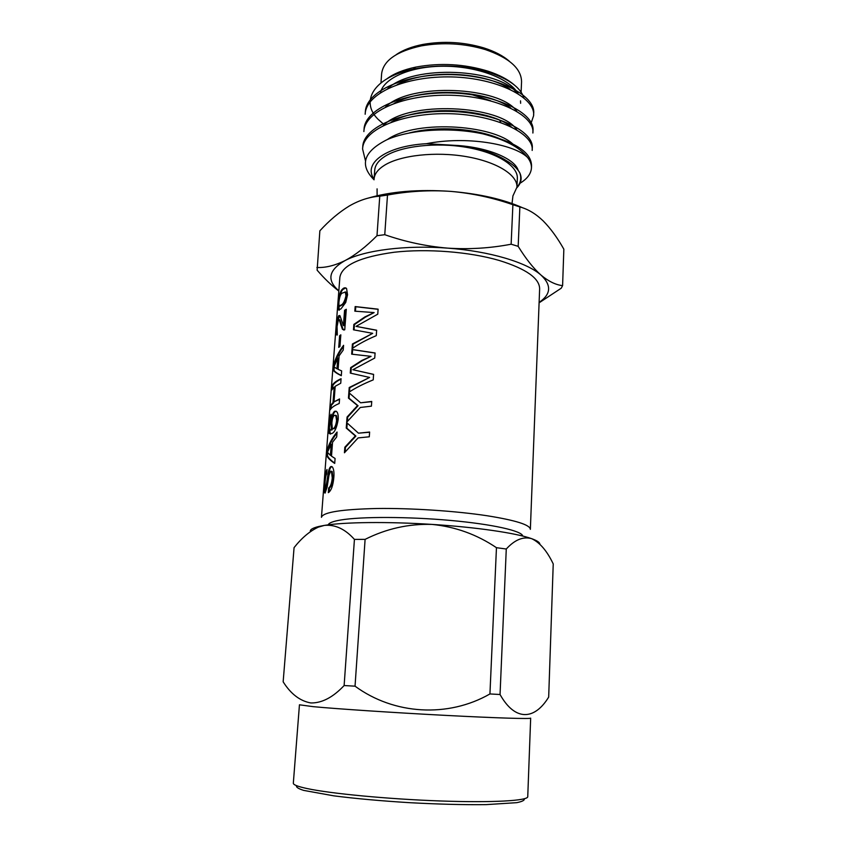 <?xml version="1.0" encoding="UTF-8"?>
<svg xmlns="http://www.w3.org/2000/svg" width="847" height="847" viewBox="0 0 847 847"><rect width="100%" height="100%" fill="white"/><g stroke="black" fill="none" stroke-linecap="round" stroke-linejoin="round"><path stroke-width="1.27" d="M539.867 544.166C539.804 542.461 537.104 540.651 531.768 538.713L531.493 538.618C516.321 533.102 476.363 527.205 432.034 524.409C387.757 521.53 344.115 522.08 324.359 525.405L318.97 526.442C312.659 527.956 309.78 529.693 310.351 531.662M500.048 694.508C515.061 721.348 534.521 720.299 548.676 697.102L553.229 563.922C547.088 551.026 539.941 542.62 531.768 538.713L531.493 538.618C523.139 536.32 514.732 539.783 506.273 549.015L500.048 694.508L489.937 693.947L496.458 547.691L506.273 549.015M354.427 539.401L365.099 539.37L355.041 686.176L344.126 685.541L354.427 539.401C345.153 529.026 335.137 524.357 324.359 525.405L318.313 527.152C309.737 531.164 301.659 537.993 294.068 547.628L283.152 681.814C290.817 693.979 300.039 701.03 310.849 702.957C321.902 703.148 332.998 697.346 344.126 685.541M496.458 547.691C476.893 534.499 455.411 526.739 432.034 524.409C408.656 523.7 386.348 528.687 365.099 539.37M355.041 686.176C393.993 714.794 448.127 717.96 489.937 693.947M313.157 706.652L299.446 704.799L293.327 783.179C293.189 784.746 297.742 786.535 306.963 788.525C330.521 793.628 388.424 799.144 440.556 800.976C492.774 802.829 528.105 800.733 527.745 796.688L530.667 718.129C531.133 719.092 496.427 718.055 445.035 715.355C393.739 712.676 336.598 708.875 313.157 706.652M367.651 198.262C390.753 191.464 418.471 189.177 450.826 191.39C479.741 193.825 503.806 199.352 523.012 207.949M316.873 267.483C325.449 267.896 334.84 265.587 345.068 260.558C355.232 255.169 365.872 246.879 376.989 235.71L379.763 196.186C369.472 196.938 359.287 200.22 349.218 206.033C339.012 212.29 329.218 220.559 319.859 230.818L317.127 270.182C324.337 278.557 331.579 285.503 338.821 291.04M563.848 249.187C557.411 237.774 550.497 228.319 543.107 220.834C535.664 213.709 527.914 209.082 519.867 206.943L518.173 246.339C525.871 258.811 533.494 268.404 541.021 275.106C548.57 281.395 555.759 284.899 562.599 285.63L563.848 249.187M379.763 196.186L387.492 195.054L384.76 234.693L376.989 235.71M384.76 234.693C405.215 241.819 426.168 246.297 447.618 248.129C469.143 249.516 490.318 248.213 511.133 244.211L512.89 204.699C492.689 197.679 472.001 193.243 450.826 191.39C429.556 189.95 408.445 191.168 387.492 195.054M512.89 204.699L519.867 206.943M539.094 302.824L561.265 288.181L562.599 285.63M518.173 246.339L511.133 244.211M539.115 302.39C551.09 294.28 551.725 285.185 541.021 275.106C526.908 262.422 489.428 251.146 447.618 248.129C405.861 244.868 364.337 250.257 345.068 260.558C328.551 270.002 326.476 280.092 338.842 290.849M499.074 260.421C469.45 251.781 427.121 248.457 394.141 252.247C359.933 256.969 341.839 265.333 339.869 277.361L321.447 517.316C322.908 512.244 341.436 509.312 377.042 508.496C411.398 508.052 455.908 510.995 487.194 515.759C515.675 520.312 530.063 524.844 530.36 529.354L539.634 288.88C539.581 278.282 526.061 268.795 499.074 260.421M328.329 492.658L328.689 487.978C330.531 486.644 331.717 483.309 332.257 477.952L331.484 471.419L330.69 471.144L328.996 475.273L327.09 487.247L325.079 493.06L324.507 492.763L324.581 483.012C324.973 476.099 325.788 471.588 327.016 469.471L326.667 474.076C325.862 475.326 325.333 478.057 325.079 482.261L325.057 488.327L326.063 486.898L328.128 473.367C328.784 469.46 329.727 467.184 330.965 466.528L332.395 466.993C333.739 468.994 334.226 472.425 333.856 477.274C333.083 485.596 331.241 490.731 328.329 492.658M376.28 335.656C366.846 339.636 358.779 343.977 352.077 348.657L352.416 343.988L372.691 333.337L353.464 329.811L353.855 324.401L364.951 316.894L374.141 312.585L354.829 311.177L355.168 306.561L378.111 309.166L377.762 314.173L356.047 326.37L376.65 330.214L376.28 335.656M373.22 379.89C363.723 383.712 355.602 387.831 348.869 392.267L349.218 387.513L369.62 377.434L350.277 373.103L350.679 367.609L361.838 360.441L371.092 356.343L351.674 354.173L352.013 349.483L375.083 352.966L374.734 358.059L352.881 369.726L373.601 374.363L373.22 379.89M360.621 402.801L371.738 401.446L371.41 406.158L360.293 407.481L346.667 422.251L347.058 417.042L357.529 405.586L348.445 398.101L348.848 392.637L360.621 402.801L371.717 401.658M334.713 463.415C330.33 460.503 327.662 457.867 326.73 455.485L327.122 450.371C328.71 444.188 332.035 438.079 337.074 432.034L336.704 436.936L332.553 442.229L331.495 456.173L335.084 458.471L334.713 463.415M331.082 414.225L329.43 427.894L329.779 429.736L331.484 429.736L331.008 422.706C331.537 416.512 332.755 412.69 334.681 411.24L336.81 411.737C337.953 413.092 338.419 415.697 338.186 419.54C336.725 428.01 334.544 432.69 331.653 433.579L329.176 433.473L329.06 425.056C329.419 419.752 330.086 416.131 331.082 414.225M330.574 405.332L333.009 402.59L334.194 387.1L331.749 389.991L332.088 385.565C333.379 383.109 336.375 380.822 341.076 378.715L340.738 383.236L335.19 386.317L334.014 401.849L339.562 398.948L339.213 403.511C334.501 405.438 331.516 407.534 330.235 409.8L330.574 405.332L331.293 405.406L331.039 408.646M341.299 375.697C336.926 373.591 334.247 371.759 333.263 370.213L333.644 365.258C335.264 358.514 338.578 351.876 343.586 345.322L343.226 350.065L339.107 355.846L338.08 369.334L341.659 370.901L341.299 375.697M358.461 433.177L369.62 432.034L369.292 436.798L358.122 437.91L344.433 452.785L344.835 447.216L355.348 435.919L346.243 428.063L346.645 422.547L358.461 433.177L369.61 432.224M340.918 308.922L338.387 309.854L338.377 303.628C338.948 295.677 340.303 290.86 342.421 289.208C343.787 287.673 345.174 287.419 346.561 288.467L347.556 294.777L345.714 302.506L340.918 308.922M343.967 330.065L342.41 329.239L344.75 329.79L346.296 309.271L344.57 310.277L345.237 310.415L344.094 325.703L343.416 325.576L344.57 310.277M342.41 329.239L339.202 319.753L338.44 319.594L337.053 326.603L337.297 335.01L336.503 334.851L336.545 327.514C336.894 321.828 337.625 317.869 338.736 315.656L339.996 315.836L343.416 325.576M339.615 335.73L340.833 334.83L339.943 346.508L338.736 347.365L339.615 335.73L340.303 335.836L339.478 346.825M522.726 536.056C522.239 530.963 492.795 524.24 450.435 520.429C408.138 516.596 361.055 516.543 340.727 519.994C332.966 521.318 328.816 522.927 328.265 524.844M384.496 165.26C377.942 169.368 374.48 173.931 374.099 178.929L374.723 170.152C375.115 165.07 378.577 160.432 385.12 156.25C401.107 146.076 436.078 142.052 466.655 147.367C497.284 152.629 518.089 166.044 517.337 178.368L516.956 187.166C517.697 175.033 496.84 161.798 466.157 156.589C435.517 151.327 400.493 155.255 384.496 165.26M512.848 196.102L516.956 187.166M461.086 129.549L459.794 130.523M438.323 129.856L437.063 128.966M460.461 129.485L458.799 130.438M438.513 129.337L437.867 128.935M395.962 120.518L396.142 119.713M499.518 120.115L500.842 122.434M508.306 125.388L508.486 124.858M490.688 100.772L468.942 93.689M401.16 100.126L398.291 101.936M495.887 137.669L496.511 137.341M396.089 54.748C402.865 50.037 411.875 46.585 423.098 44.393C443.584 40.836 463.796 42.001 483.743 47.887C494.637 51.36 503.182 55.817 509.375 61.28M521.106 92.122L521.561 81.81C521.381 68.565 509.28 57.818 485.267 49.55C464.262 43.356 442.97 42.128 421.393 45.865C396.587 51.318 383.331 60.613 381.626 73.742L380.981 82.826M380.472 92.694C383.649 78.03 410.975 66.024 444.336 66.225C477.676 66.31 509.778 78.697 518.068 93.636M520.534 100.857L520.619 103.302M523.891 97.903C520.577 87.622 509.163 79.184 489.672 72.588C464.897 65.198 439.455 64.033 413.347 69.115C374.289 77.183 360.081 100.74 377.466 118.654M377.889 119.12L384.242 124.763M387.037 78.729C393.993 73.562 403.543 69.698 415.686 67.125C440.302 62.551 464.569 63.949 488.486 71.328C499.37 74.97 507.956 79.491 514.235 84.891M533.599 114.663L533.684 113.583C535.907 95.436 497.422 75.754 452.033 74.642C405.618 73.467 365.915 91.116 365.322 112.09L365.279 113.17M532.89 131.941L532.975 130.872C535.198 113.254 496.564 94.07 451.006 92.948C404.411 91.772 364.591 108.924 364.041 129.39L363.988 130.48M532.17 149.347L532.255 148.257C534.446 131.179 495.633 112.492 449.916 111.391C403.14 110.216 363.236 126.891 362.749 146.817L362.696 147.907M531.45 166.87L531.535 165.79C531.429 152.375 515.23 141.735 482.917 133.868C505.066 139.596 519.899 147.41 527.427 157.309C513.367 143.81 465.977 135.806 426.422 143.694C385.851 145.98 362.601 163.577 374.088 179.119M530.667 124.371L533.599 115.743C535.823 97.659 497.316 78.03 451.906 76.929C405.459 75.754 365.745 93.339 365.163 114.25L365.332 112.09M532.975 130.862L532.879 133.032C535.092 115.488 496.427 96.357 450.858 95.245C404.241 94.07 364.411 111.169 363.882 131.571L364.041 129.39M532.255 148.257L532.17 150.448C534.372 133.445 495.559 114.821 449.81 113.699C403.024 112.524 363.088 129.125 362.59 148.998L365.396 160.507M520.016 183.259C527.194 178.897 531.005 173.794 531.45 167.971C531.556 164.36 530.222 160.814 527.427 157.309M516.829 92.874C499.021 68.671 413.484 64.076 387.672 88.617M516.776 111.243C500.196 86.775 410.393 82 385.449 107.061M516.681 129.707C501.413 105.028 407.28 100.052 383.278 125.6M515.135 146.563C499.021 125.271 417.37 118.58 387.291 139.575M518.195 170.406C515.23 159.363 489.852 147.886 458.396 145.546L426.422 143.694M509.958 89.21C486.04 72.08 427.47 68.554 397.19 84.626M510.593 107.918C487.279 90.11 424.294 86.362 394.173 103.355M511.112 126.701C488.592 108.278 421.033 104.329 391.24 122.159M504.939 141.216C482.928 129.242 440.684 124.805 409.228 132.968M516.945 187.356C520.767 182.804 521.699 177.955 519.762 172.788C517.337 168.468 512.869 164.413 506.337 160.612C494.743 153.169 478.767 148.14 458.396 145.546M519.762 172.788C522.228 178.114 521.286 183.09 516.914 187.716M374.067 179.797C359.213 164.953 363.501 151.602 386.91 139.734C410.287 129.326 450.71 126.965 482.917 133.868M343.099 329.377L339.901 319.848L339.16 319.679M340.78 325.026L341.457 325.142M337.254 335.041L337.042 330.775M338.048 320.399L339.721 315.476M338.736 315.656L339.435 315.762M346.254 309.811L345.237 310.415M339.88 296.81C340.632 292.956 341.701 290.457 343.109 289.325L345.83 287.927M342.421 289.208L343.109 289.325M339.255 310.246L338.927 305.947M339.7 306.243L341.902 305.089C343.797 304.348 345.375 301.278 346.645 295.857L346 292.204L345.11 291.876M346.645 295.857L345.989 295.719L345.332 292.077L342.114 293.147C340.536 294.025 339.456 297.181 338.895 302.612L338.959 306.053L341.214 304.973C343.141 304.211 344.729 301.119 345.989 295.719M341.902 305.089L341.214 304.973M345.121 451.938L345.46 447.332L355.899 436.067L346.857 428.19L347.228 423.119M344.835 447.216L345.46 447.332M355.348 435.919L355.899 436.067M346.243 428.063L346.857 428.19M333.263 370.213L333.983 370.287L334.237 366.899M334.332 365.756L334.364 365.332C335.888 358.959 338.938 352.659 343.501 346.444M333.644 365.258L334.364 365.332M341.32 375.496C337.35 373.506 334.904 371.78 333.983 370.287M336.99 368.805L337.678 368.911L338.493 358.133L337.805 358.027L333.972 366.846L336.99 368.805L337.805 358.027M333.009 402.59L333.718 402.685L331.293 405.406M333.718 402.685L334.893 387.195L334.194 387.1M332.564 388.762L332.807 385.639L332.088 385.565M341.045 379.149C336.767 381.161 334.025 383.32 332.807 385.639M334.014 401.849L339.531 399.361M330.701 430.128L332.183 429.831L331.728 422.791C332.246 416.608 333.464 412.785 335.37 411.346L336.015 411.123M331.484 429.736L332.183 429.831M331.008 422.706L331.728 422.791M334.681 411.24L335.37 411.346M330.341 434.162L329.557 428.995M328.932 432.521L329.652 432.595M330.404 419.307L330.955 416.459M333.189 428.72L334.025 428.751C335.613 427.746 336.693 425.025 337.265 420.599L336.492 415.676L335.486 415.295M337.265 420.599L336.587 420.483L335.804 415.581L334.406 415.348C333.04 416.279 332.193 418.873 331.844 423.151L332.342 428.466L333.326 428.656C334.925 427.64 336.015 424.919 336.587 420.483M334.025 428.751L333.326 428.656M326.73 455.485L327.45 455.559L327.694 452.467M327.778 451.282L327.842 450.445C329.356 444.59 332.405 438.799 337 433.061M327.122 450.371L327.842 450.445M334.745 463.076C330.764 460.334 328.34 457.825 327.45 455.559M330.404 455.358L331.113 455.442L331.96 444.315L331.251 444.23L327.429 452.277L330.404 455.358L331.251 444.23M347.355 421.414L347.672 417.169L358.069 405.745L349.059 398.238L349.43 393.188M347.058 417.042L347.672 417.169M357.529 405.586L358.069 405.745M348.445 398.101L349.059 398.238M349.525 391.843L349.832 387.661L369.62 377.434M349.218 387.513L349.832 387.661M350.891 373.241L351.293 367.767L362.378 360.61L371.092 356.343M350.679 367.609L351.293 367.767M361.838 360.441L362.378 360.61M352.288 354.215L352.617 349.642L375.073 353.072M352.013 349.483L352.617 349.642M352.881 369.726L373.601 374.438M352.723 348.202L353.019 344.147L372.691 333.337M352.416 343.988L353.019 344.147M354.067 329.907L354.459 324.57L365.481 317.085L374.141 312.585M353.855 324.401L354.459 324.57M364.951 316.894L365.481 317.085M355.444 311.188L355.772 306.73L378.101 309.314M355.168 306.561L355.772 306.73M356.047 326.37L376.65 330.33M328.689 487.978L329.398 488.063C331.23 486.739 332.416 483.404 332.945 478.047L332.183 471.504L331.399 471.239M332.257 477.952L332.945 478.047M325.259 492.901L325.004 488.147M326.106 475.188L326.878 471.292M325.862 488.528L326.794 486.972L328.837 473.452C329.494 469.545 330.436 467.279 331.675 466.623L331.886 466.57M325.375 488.475L326.106 488.55M326.063 486.898L326.794 486.972M328.128 473.367L328.837 473.452M330.965 466.528L331.675 466.623M329.081 492.139L329.398 488.063M524.229 798.795C524.78 800.277 522.26 801.569 516.681 802.67L486.062 804.629C464.082 804.883 438.661 804.237 409.8 802.691C380.949 800.913 355.624 798.626 333.813 795.841L303.628 790.389C298.208 788.652 295.857 787.085 296.566 785.667M351.706 439.593L352.278 439.731M351.928 433.082L352.5 433.219M353.898 409.313L354.47 409.461M354.11 402.876L354.681 403.024M355.549 370.298L356.132 370.457M358.705 326.804L359.276 326.984M318.97 526.442L318.313 527.152M377.084 188.849L377.106 195.752M512.848 196.684L512.033 203.524M458.672 130.427L458.735 129.337M438.481 129.856L438.534 128.903M423.098 44.393L421.393 45.865M483.743 47.887L485.267 49.55M415.686 67.125L413.347 69.115M488.486 71.328L489.672 72.588M362.749 146.806L362.59 148.998M533.684 113.583L533.599 115.743M531.535 165.779L531.45 167.971M339.901 319.848L339.202 319.753M337.212 334.946L336.503 334.851M338.387 309.854L339.096 309.96M346 292.204L345.332 292.077M329.896 433.558L329.176 433.473M336.492 415.676L335.804 415.581M332.183 471.504L331.484 471.419M325.237 492.838L324.507 492.763"/></g></svg>
